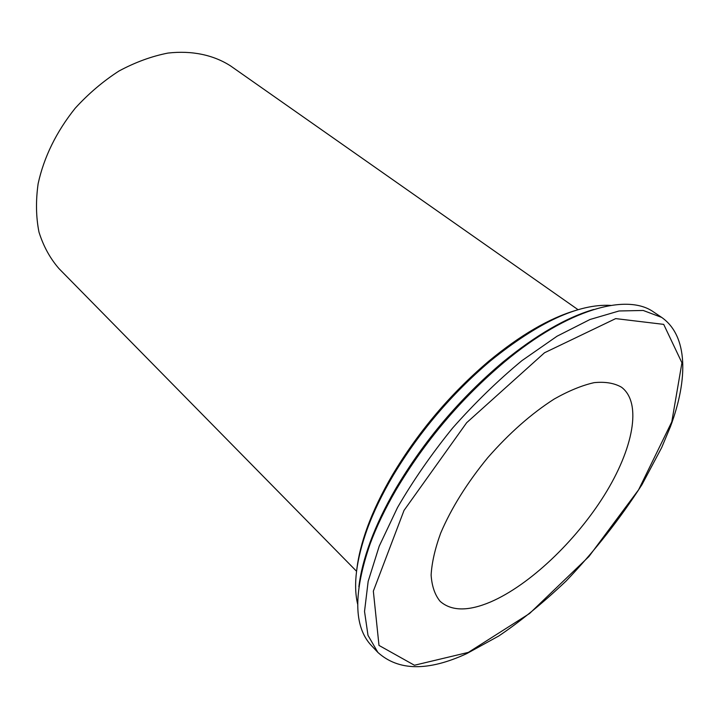 <?xml version="1.0" encoding="UTF-8"?>
<svg xmlns="http://www.w3.org/2000/svg" width="719" height="719" viewBox="0 0 719 719"><rect width="100%" height="100%" fill="white"/><g stroke="black" fill="none" stroke-linecap="round" stroke-linejoin="round"><path stroke-width="1.08" d="M490.619 601.947C468.249 611.429 451.424 611.231 440.154 601.354C434.878 594.946 431.867 586.183 431.121 575.074C431.813 562.743 434.995 548.75 440.693 533.085C451.307 508.18 466.973 483.069 487.698 457.742C509.268 433.144 531.467 413.56 554.277 398.991C568.792 390.803 582.075 385.357 594.128 382.652C605.209 381.555 614.341 383.083 621.531 387.235C642.444 403.053 633.044 449.321 604.239 495.373C575.38 541.533 529.409 585.203 490.619 601.947M377.879 652.43L371.301 645.455C353.685 626.698 353.272 592.905 370.06 544.076C376.423 526.865 385.033 508.89 395.899 490.16C424.884 441.268 461.113 398.497 504.576 361.864C567.803 309.107 627.04 292.804 653.706 312.064L661.669 317.403L643.19 310.464L619.041 310.976L589.948 319.515L557.063 336.204L521.94 360.632C497.97 380.441 474.864 402.91 452.619 428.039C431.499 454.102 413.137 480.589 397.544 507.488L379.219 546.152L368.164 581.338L364.524 611.438L367.993 635.344L377.879 652.43C398.497 671.016 428.093 671.429 466.64 653.661L498.743 636.009C520.017 621.728 542.459 603.412 566.069 581.087C594.757 550.934 620.057 518.776 641.986 484.624L661.651 447.649L670.405 426.735C688.317 378.796 687.957 335.764 661.669 317.403M593.804 309.449C566.41 317.43 536.158 334.946 503.039 361.99C460.133 398.146 424.372 440.352 395.774 488.623C385.051 507.12 376.549 524.87 370.258 541.883C364.254 558.268 360.453 573.241 358.871 586.794M357.658 604.194C353.074 585.023 356.238 560.083 367.139 529.373C373.386 512.314 381.933 494.546 392.79 476.068C418.952 432.416 451.415 394.102 490.169 361.118C538.333 322.175 578.534 303.598 610.773 305.395M575.694 310.446C549.181 318.283 520.188 335.216 488.722 361.226C450.48 393.751 418.458 431.553 392.655 474.63C381.942 492.866 373.512 510.4 367.355 527.252C361.882 542.306 358.395 556.146 356.876 568.765M578.094 309.718L230.709 66.013C213.696 55.012 192.045 50.312 167.958 53.071C151.601 56.271 135.271 62.256 118.959 71.028C103.042 81.301 88.437 93.722 75.153 108.281C56.343 131.856 43.994 156.985 38.134 183.678C35.707 200.871 35.986 217.012 38.979 232.102C43.437 246.258 50.123 258.454 59.039 268.672L356.543 571.254M468.357 652.385L414.432 665.246L378.994 645.419L373.341 591.144L404.033 510.4L466.667 422.7L544.508 352.768L615.698 318.607L663.7 324.377L681.936 362.789L671.789 421.864L638.598 489.801L588.906 556.56L529.597 613.487L468.357 652.385M395.774 488.623L395.899 490.16M503.039 361.99L504.576 361.864M392.655 474.63L392.79 476.068M488.722 361.226L490.169 361.118"/></g></svg>
